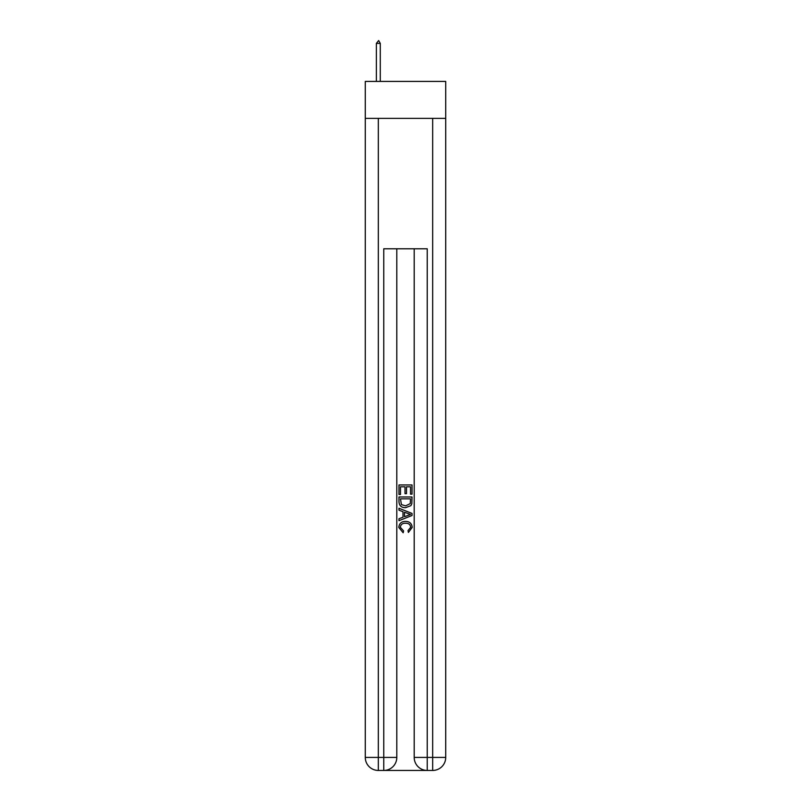 <?xml version="1.0" encoding="UTF-8"?>
<svg xmlns="http://www.w3.org/2000/svg" width="811" height="811" viewBox="0 0 811 811"><rect width="100%" height="100%" fill="white"/><g stroke="black" fill="none" stroke-linecap="round" stroke-linejoin="round"><path stroke-width="1.22" d="M445.715 118.365L445.715 81.414L365.285 81.414L365.285 118.365L445.715 118.365L445.715 757.413L432.668 757.413L432.668 118.365M384.738 770.45L426.262 770.45M414.198 248.784L414.198 757.413A13.037 13.037 0 0 0 427.235 770.45L427.235 757.413L414.198 757.413A13.037 13.037 0 0 0 427.235 770.45L432.668 770.45L432.668 757.413L427.235 757.413L427.235 248.784L383.765 248.784L383.765 757.413L365.285 757.413L365.285 118.365M396.802 248.784L396.802 757.413A13.037 13.037 0 0 1 383.765 770.45L378.331 770.45A13.037 13.037 0 0 1 365.285 757.413A13.037 13.037 0 0 0 378.331 770.45L378.331 118.365M432.668 770.45A13.037 13.037 0 0 0 445.715 757.413A13.037 13.037 0 0 1 432.668 770.45M398.982 494.487L398.982 484.958L412.018 484.958L412.018 494.152L410.518 494.152L410.518 486.793L406.504 486.793L406.504 493.646L405.003 493.646L405.003 486.793L400.482 486.793L400.482 494.487L398.982 494.487M398.982 501.664L398.982 496.991L412.018 496.991L411.836 503.753L410.903 505.648L405.571 507.696C401.404 507.706 399.205 505.699 398.982 501.664M400.482 498.836L401.404 504.604L405.601 505.851L410.244 503.631L410.518 498.836L400.482 498.836M398.982 510.2L398.982 508.254L412.018 513.424L412.018 515.502L398.982 520.682L398.982 518.726L402.996 517.246L402.996 511.69L398.982 510.2M408.105 513.576L404.496 512.238L404.496 516.688L410.518 514.468L408.105 513.576M400.32 527.282L403.584 530.931L403.158 532.776L398.809 527.454C399.164 523.44 401.425 521.432 405.601 521.402C409.606 521.493 411.806 523.49 412.191 527.414L408.399 532.442L408.004 530.597L410.68 527.322C410.295 524.504 408.602 523.146 405.601 523.247C402.55 523.085 400.786 524.423 400.32 527.282M380.288 43.378L378.656 40.55L376.375 43.378L380.288 43.378L380.288 81.414M376.375 43.378L376.375 81.414M396.802 757.413L383.765 757.413L383.765 770.45A13.037 13.037 0 0 0 396.802 757.413"/></g></svg>
